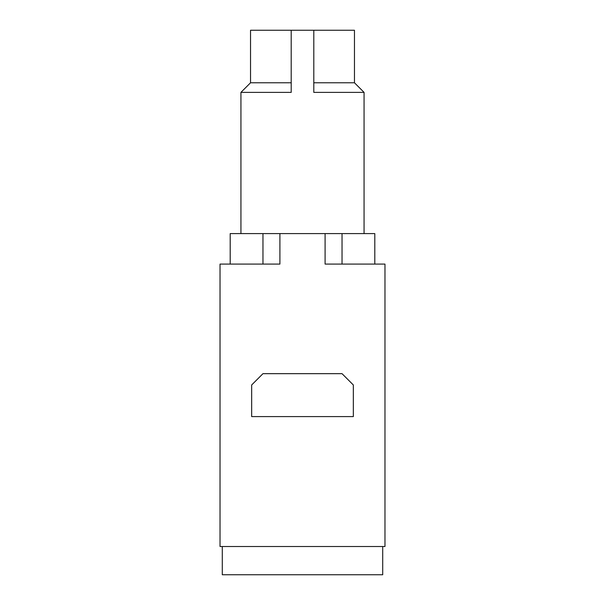 <?xml version="1.0" encoding="UTF-8"?>
<svg xmlns="http://www.w3.org/2000/svg" width="605" height="605" viewBox="0 0 605 605"><rect width="100%" height="100%" fill="white"/><g stroke="black" fill="none" stroke-linecap="round" stroke-linejoin="round"><path stroke-width="0.91" d="M353.335 416.595L251.665 416.595L251.665 384.969L262.963 373.671L342.037 373.671L353.335 384.969L353.335 416.595M279.903 233.59L279.903 264.09L220.031 264.09L220.031 546.512L384.969 546.512L384.969 264.09L325.097 264.09L325.097 233.59L230.202 233.59L230.202 264.09L230.202 233.59M291.202 82.779L250.538 82.779L240.934 92.383L291.202 92.383L291.202 30.25L313.798 30.25L313.798 92.383L364.066 92.383L364.066 233.59M313.798 30.25L354.462 30.25L354.462 82.779L313.798 82.779M291.202 30.25L250.538 30.25L250.538 82.779L240.934 92.383L240.934 233.59L240.934 92.383M222.292 546.512L222.292 574.75L382.708 574.75L382.708 546.512L382.708 574.75M262.963 264.09L262.963 233.59M374.798 264.09L374.798 233.59L325.097 233.59M342.037 264.09L342.037 233.59M354.462 82.779L364.066 92.383M250.538 30.25L250.538 82.779"/></g></svg>
